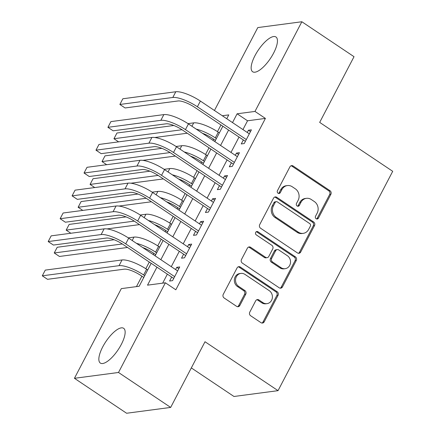 <?xml version="1.0" encoding="UTF-8"?>
<svg xmlns="http://www.w3.org/2000/svg" width="435" height="435" viewBox="0 0 435 435"><rect width="100%" height="100%" fill="white"/><g stroke="black" fill="none" stroke-linecap="round" stroke-linejoin="round"><path stroke-width="0.65" d="M316.158 218.745A1.843 1.648 82.5 0 0 318.409 218.136L330.866 194.309A2.632 2.354 82.5 0 0 329.991 190.693L293.125 165.996A2.632 2.354 82.5 0 0 291.608 165.626A2.632 2.354 82.5 0 0 289.906 166.866L277.448 190.699A1.843 1.648 82.5 0 0 279.123 193.483A1.843 1.648 82.5 0 0 280.314 192.618L281.929 189.535A8.428 7.536 82.5 0 1 287.377 185.571A8.428 7.536 82.5 0 1 292.233 186.745L295.305 188.806A8.428 7.536 82.5 0 1 298.106 200.372L296.496 203.455A1.843 1.648 82.5 0 0 298.171 206.244A1.843 1.648 82.5 0 0 299.362 205.38L300.976 202.297A8.428 7.536 82.5 0 1 306.425 198.327A8.428 7.536 82.5 0 1 311.281 199.507L314.353 201.568A8.428 7.536 82.5 0 1 317.153 213.134L315.544 216.217A1.843 1.648 82.5 0 0 316.158 218.745M316.604 218.957A1.843 1.648 82.5 0 0 317.218 218.294L329.676 194.467A2.632 2.354 82.5 0 0 328.8 190.851L291.934 166.154A2.632 2.354 82.5 0 0 291.026 165.795M278.509 193.439A1.843 1.648 82.5 0 0 279.123 192.776L280.738 189.693L281.929 189.535M297.556 206.201A1.843 1.648 82.5 0 0 298.171 205.537L299.786 202.449L300.976 202.297M102.709 346.912A20.929 7.362 123.8 0 1 123.643 328.3A20.929 7.362 123.8 0 1 121.289 344.46A20.929 7.362 123.8 0 1 100.349 363.073A20.929 7.362 123.8 0 1 102.709 346.912M255.008 55.593A20.929 7.362 123.8 0 1 275.942 36.98A20.929 7.362 123.8 0 1 273.588 53.141A20.929 7.362 123.8 0 1 252.648 71.753A20.929 7.362 123.8 0 1 255.008 55.593M249.772 312.134A2.632 2.354 82.5 0 0 250.647 315.75L260.989 322.678A2.632 2.354 82.5 0 0 262.512 323.047A2.632 2.354 82.5 0 0 264.214 321.808L278.047 295.343A2.632 2.354 82.5 0 0 277.171 291.733L240.305 267.03A2.632 2.354 82.5 0 0 238.788 266.666A2.632 2.354 82.5 0 0 237.086 267.906L223.247 294.37A2.632 2.354 82.5 0 0 224.123 297.98L236.618 306.354A2.632 2.354 82.5 0 0 238.135 306.719A2.632 2.354 82.5 0 0 239.837 305.484L245.759 294.158A2.632 2.354 82.5 0 0 244.883 290.542L238.69 286.388A7.047 6.302 82.5 0 1 235.623 278.884A7.047 6.302 82.5 0 1 240.903 273.408A7.047 6.302 82.5 0 1 244.959 274.393L269.232 290.651A7.047 6.302 82.5 0 1 272.299 298.154A7.047 6.302 82.5 0 1 267.019 303.635A7.047 6.302 82.5 0 1 262.957 302.651L258.912 299.938A2.632 2.354 82.5 0 0 257.395 299.574A2.632 2.354 82.5 0 0 255.693 300.808L249.772 312.134M214.444 110.49L257.792 27.579L301.857 21.75L354.025 56.697L319.681 122.387L392.713 171.314L278.041 390.657L205.01 341.736L170.667 407.421L118.505 372.48L74.434 378.303L121.316 288.622L139.184 286.263L151.179 263.311M301.857 21.75L254.975 111.431L237.108 113.791L232.513 122.588M156.932 267.161L147.519 285.159L165.387 282.793L175.822 289.786L265.41 118.418L254.975 111.431M165.387 282.793L118.505 372.48M297.458 252.931A2.632 2.354 82.5 0 0 298.976 253.3A2.632 2.354 82.5 0 0 300.677 252.061L314.51 225.596A2.632 2.354 82.5 0 0 313.635 221.98L276.769 197.283A2.632 2.354 82.5 0 0 275.252 196.914A2.632 2.354 82.5 0 0 273.55 198.153L259.711 224.618A2.632 2.354 82.5 0 0 260.587 228.234L297.458 252.931M296.278 260.473L282.445 286.937A2.632 2.354 82.5 0 1 280.744 288.171A2.632 2.354 82.5 0 1 279.226 287.807L242.355 263.11A2.632 2.354 82.5 0 1 241.479 259.494L247.401 248.167A2.632 2.354 82.5 0 1 249.103 246.928A2.632 2.354 82.5 0 1 250.625 247.297L265.573 257.313A2.632 2.354 82.5 0 0 267.09 257.683A2.632 2.354 82.5 0 0 268.797 256.443L272.723 248.929A2.632 2.354 82.5 0 0 271.848 245.313L256.28 234.884A1.843 1.648 82.5 0 1 257.922 231.746L295.403 256.857A2.632 2.354 82.5 0 1 296.278 260.473L295.088 260.63L281.255 287.095L282.445 286.937M243.344 139.95L241.251 143.947L244.231 143.555L251.397 129.842L248.418 130.239L247.254 132.468M231.398 162.799L229.31 166.795L232.285 166.404L239.451 152.69L236.477 153.087L235.308 155.317M219.452 185.647L217.364 189.644L220.338 189.252L227.505 175.539L224.531 175.936L223.367 178.165M207.506 208.495L205.418 212.492L208.398 212.101L215.564 198.387L212.584 198.784L211.421 201.013M195.565 231.344L193.472 235.34L196.451 234.949L203.618 221.241L200.638 221.632L199.475 223.862M183.619 254.192L181.525 258.189L184.505 257.797L191.672 244.089L188.698 244.481L187.528 246.71M265.41 118.418L247.542 120.783L242.942 129.581M239.032 137.058L230.996 152.429M227.086 159.911L219.055 175.278M215.14 182.76L207.109 198.126M203.199 205.608L195.163 220.975M191.253 228.457L183.217 243.823M179.307 251.305L171.276 266.671M167.361 274.153L162.657 283.158M171.673 277.041L169.585 281.037L172.559 280.646L179.726 266.938L176.751 267.329L175.582 269.559M220.969 124.959L217.478 131.636M213.569 139.108L212.933 140.326M209.023 147.808L205.532 154.485M201.623 161.956L200.986 163.174M197.077 170.656L193.586 177.333M189.682 184.804L189.046 186.022M185.131 193.504L181.64 200.182M177.736 207.653L177.099 208.871M173.19 216.353L169.699 223.03M165.789 230.506L165.153 231.719M161.244 239.201L157.753 245.878M153.843 253.355L153.207 254.567M149.297 262.049L145.807 268.727M141.897 276.203L136.454 286.621M191.324 367.912L233.976 396.486L278.041 390.657M170.667 407.421L126.601 413.25L74.434 378.303M226.76 118.739L228.772 114.894L222.301 115.748M155.094 255.829L163.125 240.463M167.04 232.981L175.071 217.614M178.981 210.132L187.017 194.766M190.927 187.284L198.964 171.917M202.873 164.435L210.904 149.069M214.819 141.587L222.85 126.221M228.598 130.07L220.567 145.437M216.652 152.919L208.621 168.285M204.711 175.767L196.674 191.134M192.765 198.616L184.728 213.982M180.819 221.464L172.787 236.836M168.872 244.312L160.841 259.684M247.542 120.783L237.108 113.791M248.418 130.239L250.473 131.615M236.477 153.087L238.527 154.463M224.531 175.936L226.581 177.311M212.584 198.784L214.64 200.16M200.638 221.632L202.694 223.008M188.698 244.481L190.748 245.857M176.751 267.329L178.801 268.705M306.425 198.327L305.234 198.485A8.428 7.536 82.5 0 0 299.786 202.449M287.377 185.571L286.187 185.729A8.428 7.536 82.5 0 0 280.738 189.693M298.366 253.29A2.632 2.354 82.5 0 0 299.487 252.218L313.32 225.754A2.632 2.354 82.5 0 0 312.444 222.138L275.578 197.441A2.632 2.354 82.5 0 0 274.67 197.082M310.356 226.14A1.843 1.648 82.5 0 0 309.742 223.612L277.383 201.932A1.843 1.648 82.5 0 0 275.127 202.541L273.425 205.793A8.428 7.536 82.5 0 0 276.23 217.359L298.35 232.181A8.428 7.536 82.5 0 0 303.206 233.356A8.428 7.536 82.5 0 0 308.654 229.392L310.356 226.14M276.317 201.677L275.127 201.829A1.843 1.648 82.5 0 0 273.936 202.699L275.127 202.541M303.206 233.356L302.015 233.513A8.428 7.536 82.5 0 1 297.159 232.339L275.04 217.516A8.428 7.536 82.5 0 1 272.234 205.951L273.936 202.699M280.135 288.166A2.632 2.354 82.5 0 0 281.255 287.095M267.09 257.683L265.899 257.841A2.632 2.354 82.5 0 1 264.382 257.471L249.434 247.455A2.632 2.354 82.5 0 0 248.521 247.091M295.088 260.63A2.632 2.354 82.5 0 0 294.212 257.014L256.732 231.904A1.843 1.648 82.5 0 0 256.28 231.692M281.092 267.704A7.047 6.302 82.5 0 0 285.148 268.689A7.047 6.302 82.5 0 0 290.428 263.213A7.047 6.302 82.5 0 0 287.361 255.709L278.813 249.978A2.632 2.354 82.5 0 0 277.291 249.608A2.632 2.354 82.5 0 0 275.589 250.848L271.663 258.363A2.632 2.354 82.5 0 0 272.538 261.979L281.092 267.704L279.901 267.862A7.047 6.302 82.5 0 0 283.957 268.846L285.148 268.689M277.291 249.608L276.1 249.766A2.632 2.354 82.5 0 0 274.398 251.006L275.589 250.848M279.901 267.862L271.348 262.136A2.632 2.354 82.5 0 1 270.472 258.52L274.398 251.006M267.019 303.635L265.828 303.793A7.047 6.302 82.5 0 1 261.767 302.809L257.721 300.096A2.632 2.354 82.5 0 0 256.813 299.737M240.903 273.408L239.712 273.566A7.047 6.302 82.5 0 0 234.432 279.042A7.047 6.302 82.5 0 0 237.499 286.545L238.69 286.388M237.532 306.713A2.632 2.354 82.5 0 0 238.646 305.636L244.568 294.316A2.632 2.354 82.5 0 0 243.692 290.7L237.499 286.545M261.903 323.042A2.632 2.354 82.5 0 0 263.023 321.965L276.856 295.501A2.632 2.354 82.5 0 0 275.98 291.885L239.114 267.188A2.632 2.354 82.5 0 0 238.206 266.829M215.456 140.369L212.323 138.276A13.414 3.714 -152.4 0 0 202.405 133.273M196.201 129.119A20.124 5.573 27.6 0 1 215.303 137.879L216.38 138.602M187.996 123.622L193.706 122.866A20.124 5.573 27.6 0 1 218.288 132.169L219.365 132.892M187.251 133.219L154.789 137.514M182.031 129.728L113.954 138.727L116.939 133.018L173.831 125.492M113.954 138.727L118.624 141.859M175.794 91.758L172.809 97.473L119.864 104.471L122.849 98.761L175.794 91.758A20.124 5.573 27.6 0 1 200.377 101.061L249.309 133.844M172.809 97.473A20.124 5.573 27.6 0 1 197.392 106.776L246.319 139.553M245.394 141.326L194.412 107.168A13.414 3.714 -152.4 0 0 178.024 100.969L125.079 107.967L119.864 104.471M203.509 163.223L200.377 161.124A13.414 3.714 -152.4 0 0 190.459 156.121M184.261 151.967A20.124 5.573 27.6 0 1 203.357 160.732L204.434 161.45M176.05 146.47L181.759 145.714A20.124 5.573 27.6 0 1 206.342 155.018L207.419 155.741M175.305 156.073L142.843 160.363M170.085 152.576L102.013 161.575L104.998 155.866L161.885 148.34M102.013 161.575L106.684 164.707M191.563 186.071L188.431 183.972A13.414 3.714 -152.4 0 0 178.513 178.97M172.314 174.816A20.124 5.573 27.6 0 1 191.411 183.581L192.487 184.299M164.104 169.318L169.813 168.562A20.124 5.573 27.6 0 1 194.396 177.866L195.473 178.589M163.359 178.921L130.897 183.211M158.139 175.425L90.067 184.424L93.052 178.714L149.944 171.189M90.067 184.424L94.738 187.556M179.617 208.92L176.49 206.821A13.414 3.714 -152.4 0 0 166.567 201.818M160.368 197.664A20.124 5.573 27.6 0 1 179.465 206.429L180.541 207.147M152.158 192.167L157.872 191.411A20.124 5.573 27.6 0 1 182.45 200.714L183.526 201.438M151.413 201.769L118.951 206.059M146.193 198.273L78.121 207.272L81.106 201.563L137.998 194.037M78.121 207.272L82.791 210.404M167.671 231.768L164.544 229.669A13.414 3.714 -152.4 0 0 154.626 224.667M148.422 220.512A20.124 5.573 27.6 0 1 167.518 229.278L168.601 229.995M140.217 215.015L145.926 214.259A20.124 5.573 27.6 0 1 170.509 223.563L171.586 224.286M139.472 224.618L107.005 228.908M134.246 221.121L66.174 230.12L69.16 224.411L126.052 216.886M66.174 230.12L70.845 233.252M163.848 114.606L160.863 120.321L107.918 127.319L110.909 121.61L163.848 114.606A20.124 5.573 27.6 0 1 188.431 123.91L237.363 156.692M160.863 120.321A20.124 5.573 27.6 0 1 185.446 129.625L234.378 162.402M233.454 164.174L182.466 130.016A13.414 3.714 -152.4 0 0 166.078 123.817L113.138 130.815L107.918 127.319M151.902 137.455L148.917 143.169L95.977 150.167L98.962 144.458L151.902 137.455A20.124 5.573 27.6 0 1 176.485 146.758L225.417 179.541M148.917 143.169A20.124 5.573 27.6 0 1 173.5 152.473L222.432 185.25M221.507 187.023L170.52 152.864A13.414 3.714 -152.4 0 0 154.131 146.666L101.192 153.664L95.977 150.167M139.956 160.303L136.971 166.018L84.031 173.016L87.016 167.306L139.956 160.303A20.124 5.573 27.6 0 1 164.539 169.606L213.471 202.389M136.971 166.018A20.124 5.573 27.6 0 1 161.554 175.321L210.486 208.099M209.561 209.871L158.579 175.713A13.414 3.714 -152.4 0 0 142.191 169.514L89.246 176.512L84.031 173.016M128.015 183.157L125.024 188.866L72.085 195.864L75.07 190.155L128.015 183.157A20.124 5.573 27.6 0 1 152.598 192.455L201.53 225.238M125.024 188.866A20.124 5.573 27.6 0 1 149.607 198.17L198.539 230.947M197.615 232.72L146.633 198.561A13.414 3.714 -152.4 0 0 130.244 192.362L77.299 199.36L72.085 195.864M155.73 254.616L152.598 252.517A13.414 3.714 -152.4 0 0 142.68 247.515M136.481 243.361A20.124 5.573 27.6 0 1 155.578 252.126L156.654 252.844M128.271 237.863L133.98 237.108A20.124 5.573 27.6 0 1 158.563 246.411L159.64 247.134M127.526 247.466L59.448 256.465L54.228 252.969L122.306 243.97M54.228 252.969L57.219 247.259L114.106 239.739M116.069 206.005L113.084 211.714L60.139 218.713L63.124 213.003L116.069 206.005A20.124 5.573 27.6 0 1 140.652 215.303L189.584 248.086M113.084 211.714A20.124 5.573 27.6 0 1 137.667 221.018L186.599 253.795M185.669 255.568L134.687 221.41A13.414 3.714 -152.4 0 0 118.298 215.211L65.359 222.209L60.139 218.713M143.784 277.465L140.652 275.366A13.414 3.714 -152.4 0 0 124.263 269.167L47.502 279.313L42.287 275.817L119.049 265.671A20.124 5.573 27.6 0 1 143.632 274.974L144.708 275.692M42.287 275.817L45.273 270.108L122.034 259.956A20.124 5.573 27.6 0 1 146.617 269.26L147.693 269.983M104.123 228.853L101.137 234.563L48.193 241.561L51.183 235.852L104.123 228.853A20.124 5.573 27.6 0 1 128.706 238.157L177.638 270.934M101.137 234.563A20.124 5.573 27.6 0 1 125.72 243.866L174.652 276.649M173.728 278.416L122.741 244.258A13.414 3.714 -152.4 0 0 106.352 238.059L53.413 245.057L48.193 241.561M317.218 218.294L318.409 218.136M279.123 192.776L280.314 192.618M298.171 205.537L299.362 205.38M291.934 166.154L293.125 165.996M328.8 190.851L329.991 190.693M329.676 194.467L330.866 194.309M275.578 197.441L276.769 197.283M312.444 222.138L313.635 221.98M313.32 225.754L314.51 225.596M299.487 252.218L300.677 252.061M272.234 205.951L273.425 205.793M275.04 217.516L276.23 217.359M297.159 232.339L298.35 232.181M249.434 247.455L250.625 247.297M264.382 257.471L265.573 257.313M256.732 231.904L257.922 231.746M294.212 257.014L295.403 256.857M270.472 258.52L271.663 258.363M271.348 262.136L272.538 261.979M257.721 300.096L258.912 299.938M261.767 302.809L262.957 302.651M243.692 290.7L244.883 290.542M244.568 294.316L245.759 294.158M238.646 305.636L239.837 305.484M239.114 267.188L240.305 267.03M275.98 291.885L277.171 291.733M276.856 295.501L278.047 295.343M263.023 321.965L264.214 321.808M218.288 132.169L215.303 137.879M193.706 122.866L191.933 126.259M200.377 101.061L197.392 106.776M206.342 155.018L203.357 160.732M181.759 145.714L179.987 149.107M194.396 177.866L191.411 183.581M169.813 168.562L168.041 171.956M182.45 200.714L179.465 206.429M157.872 191.411L156.1 194.804M170.509 223.563L167.518 229.278M145.926 214.259L144.154 217.652M188.431 123.91L185.446 129.625M176.485 146.758L173.5 152.473M164.539 169.606L161.554 175.321M152.598 192.455L149.607 198.17M158.563 246.411L155.578 252.126M133.98 237.108L132.207 240.501M140.652 215.303L137.667 221.018M146.617 269.26L143.632 274.974M122.034 259.956L119.049 265.671M128.706 238.157L125.72 243.866"/></g></svg>
